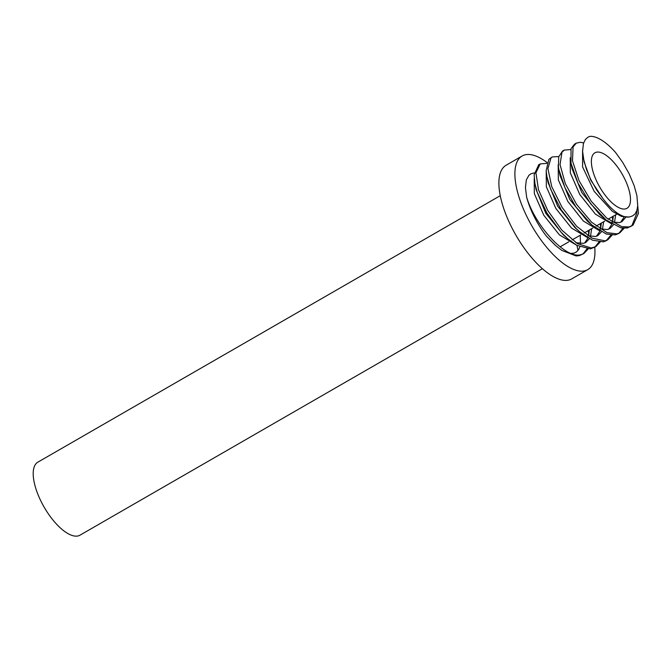 <?xml version="1.0" encoding="UTF-8"?>
<svg xmlns="http://www.w3.org/2000/svg" width="672" height="672" viewBox="0 0 672 672"><rect width="100%" height="100%" fill="white"/><g stroke="black" fill="none" stroke-linecap="round" stroke-linejoin="round"><path stroke-width="1.01" d="M588.126 249.026L583.884 253.52L581.045 254.629C565.799 259.678 534.803 225.322 526.638 197.14L525.445 187.58L526.352 179.869L528.889 175.316L531.073 173.72L534.274 172.922M555.139 245.146L546.227 235.914A49.72 20.093 -120 0 1 526.638 197.14M546.227 235.914L555.778 245.7L561.876 250.429L576.097 255.94L579.306 255.637L583.884 253.52M600.121 242.13L595.888 246.599L591.251 247.993L577.399 243.65L561.742 230.042L547.747 210.487L538.482 189.731L535.928 172.788L540.238 163.909L546.773 163.397M582.994 253.974L586.925 248.942M588.79 235.301L588.294 230.597M538.684 164.808L534.131 174.804L534.954 183.708L537.205 192.175L546.89 213.016L561.128 232.285L567.739 238.753L576.769 245.314L590.36 248.9L595.888 246.607M612.066 235.192L607.9 239.744L605.086 240.878L592.007 238.157L576.668 226.313L562.128 207.488L551.712 186.572L547.907 168.613L551.065 157.76L552.199 156.946L558.802 156.551M594.989 247.061L598.928 242.029M600.785 228.388L600.298 223.675M551.376 157.492L548.89 159.298L546.16 170.68L546.941 176.77L550.57 189.076L561.313 210L576.072 228.455L579.491 231.638L592.418 240.156L603.338 241.87L606.161 240.761L610.865 235.108M624.128 228.278L619.886 232.781L617.047 233.89L607.018 232.663L591.646 222.264L576.618 204.448L565.27 183.54L560.045 164.606L561.96 152.233L564.245 150.083L570.772 149.562M612.797 221.248L612.335 216.737M562.523 151.099L558.734 156.786L558.398 166.79L558.869 169.621L564.976 187.774L575.87 206.926L591.721 224.902L606.312 234.058L615.308 234.889L618.4 233.638M582.574 150.251L582.599 166.958L594.149 191.327L612.343 211.344L621.44 216.376L629.135 217.056L632.57 215.922L635.023 214.007L636.863 210.529L637.728 205.649L636.888 195.586L638.4 213.494L633.091 225.053L629.051 226.968L621.676 226.632L606.623 217.988L591.259 201.281L578.995 180.575L572.494 160.885L573.065 146.975L576.24 143.17L580.356 142.262L583.624 142.901M618.996 233.234L622.919 228.203M576.24 143.17L574.501 144.169L571.04 148.714L570.99 163.178L577.979 183.112L590.579 203.692L606.035 219.929L620.928 227.875L627.304 227.968L631.89 225.859M636.888 195.586L634.208 185.808L629.101 173.67L622.692 162.389L615.644 152.586A49.72 20.093 -120 0 0 590.134 136.34L588.143 137.08L585.438 139.398L583.43 143.497L582.599 151.343L584.077 161.834L590.764 180.146L603.078 198.761A41.093 16.607 60 0 0 629.32 216.947A41.093 16.607 60 0 0 630.865 216.46M620.668 222.247L624.095 217.09M611.948 221.978L619.5 222.608L621.894 221.668L625.792 217.3M608.698 229.152L611.999 224.112M612.587 222.18L613.318 216.174M570.226 157.794L570.335 172.872L579.785 194.51L595.417 214.133L611.671 223.919M599.962 228.9L607.505 229.522L609.899 228.581L613.418 224.927M614.46 222.642L615.67 214.813M570.948 162.952L572.065 168.731L581.809 192.578L599.365 214.192L603.775 218.039M596.484 236.216L600.046 231.05M600.625 229.11L601.314 223.096M558.18 164.741L558.356 179.92L567.848 201.482L583.422 221.088L599.676 230.824M587.908 235.746L595.526 236.494L597.904 235.544L601.39 231.823M602.406 229.547L603.674 221.726M558.869 169.621L560.003 175.468L569.747 199.374L587.311 221.063L591.721 224.902M584.657 243.004L588.059 237.922M588.638 235.981L589.31 230.009M546.218 171.637L546.353 186.774L555.862 208.471L571.544 228.085L587.815 237.779M575.929 242.718L583.506 243.356L585.892 242.407L589.453 238.711M590.47 236.452L591.671 228.648M546.941 176.77L548.066 182.532L557.71 206.228L575.14 227.842L579.491 231.638M534.954 183.708L536.071 189.462L545.79 213.293L563.329 234.906L567.739 238.753M580.23 235.242L580.474 243.617M579.81 246.876L578.71 249.413L576.635 251.815L574.14 253.092L571.049 253.42M631.008 226.313L631.966 225.532L636.77 213.318L636.871 210.504M583.489 158.802L586.48 169.462L590.57 179.13L596.828 190.201L603.078 198.761M534.223 178.55L534.332 193.62L543.782 215.258L559.406 234.872L575.66 244.658M596.593 152.166A32.054 12.953 -120 0 1 623.213 175.98A32.054 12.953 -120 0 1 626.942 208.32A32.054 12.953 -120 0 1 599.71 187.018A32.054 12.953 -120 0 1 594.93 152.788A32.054 12.953 -120 0 1 596.593 152.166M547.05 162.523A65.612 26.519 60 0 0 522.169 155.971L506.167 165.194A65.612 26.519 60 0 0 513.794 231.412A65.612 26.519 60 0 0 568.294 280.165A65.612 26.519 60 0 0 571.696 278.897L587.698 269.682A65.612 26.519 60 0 0 594.754 247.262M577.97 250.488A65.612 26.519 60 0 0 576.937 245.406M522.169 155.971A65.612 26.519 60 0 0 529.788 222.188A65.612 26.519 60 0 0 584.296 270.942A65.612 26.519 60 0 0 587.698 269.682M500.279 195.678L37.876 462.151A42.143 17.035 60 0 0 44.159 507.175A42.143 17.035 60 0 0 79.96 535.189L542.363 268.716M538.499 164.917L540.053 164.018M606.144 240.694L607.891 239.694M562.498 151.082L564.245 150.083M618.148 233.78L619.886 232.772M596.996 236.015L597.895 235.494M560.095 246.842L568.722 241.878M572.099 239.929L580.717 234.956M584.102 233.008L592.754 228.026M596.098 226.094L604.724 221.13M608.093 219.181L616.72 214.208"/></g></svg>
